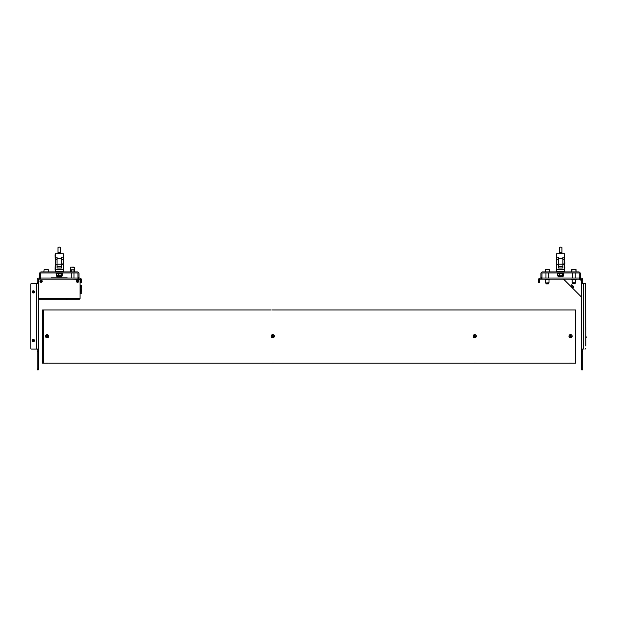 <?xml version="1.0" encoding="UTF-8"?>
<svg xmlns="http://www.w3.org/2000/svg" width="617" height="617" viewBox="0 0 617 617"><rect width="100%" height="100%" fill="white"/><g stroke="black" fill="none" stroke-linecap="round" stroke-linejoin="round"><path stroke-width="0.93" d="M45.496 363.205L43.36 363.205L43.36 309.973L42.558 309.973L42.558 363.205L43.36 363.205L43.36 309.973L271.172 309.973M36.573 283.365L38.3 283.365L38.3 349.099L36.573 349.099L36.573 283.365L31.544 283.365A0.694 0.694 0 0 0 30.85 284.059L30.85 348.404A0.694 0.694 0 0 0 31.544 349.099L36.573 349.099L31.544 349.099M37.236 369.066L38.3 369.066L38.3 369.853L37.236 369.853L37.236 349.631L38.3 349.631L38.3 351.505L37.236 351.505M38.3 369.066L38.3 351.505M30.85 348.404L30.85 284.059M32.647 340.584A0.733 0.733 0 0 1 33.38 339.851A0.733 0.733 0 0 1 34.112 340.584A0.733 0.733 0 0 1 33.38 341.317A0.733 0.733 0 0 1 32.647 340.584M38.3 282.833L37.236 282.833L37.236 282.139L38.3 282.139L38.3 283.365M37.236 282.833L37.236 283.365M79.022 278.043L79.686 278.043A1.728 1.728 0 0 1 81.413 279.771L81.413 282.833L80.349 282.833L80.349 279.771A0.663 0.663 0 0 0 79.686 279.108L38.964 279.108A0.663 0.663 0 0 0 38.3 279.771L38.3 282.139M77.958 278.043L40.699 278.043M39.635 278.043L38.964 278.043A1.728 1.728 0 0 0 37.236 279.771L37.236 282.139M38.3 349.099L38.3 349.631L38.3 349.099M37.236 349.631L37.236 349.099L37.236 349.631M32.246 291.88A1.134 1.134 0 0 1 33.38 290.746A1.134 1.134 0 0 1 34.506 291.88A1.134 1.134 0 0 0 33.38 290.746A1.134 1.134 0 0 0 32.246 291.88A1.134 1.134 0 0 0 33.38 293.013A1.134 1.134 0 0 0 34.506 291.88A1.134 1.134 0 0 1 33.38 293.013A1.134 1.134 0 0 1 32.246 291.88M33.38 291.263L33.912 292.188L33.38 291.263L32.84 292.188L33.38 291.263M33.912 292.188L32.84 292.188L33.912 292.188M32.246 340.584A1.134 1.134 0 0 1 33.38 339.45A1.134 1.134 0 0 1 34.506 340.584A1.134 1.134 0 0 0 33.38 339.45A1.134 1.134 0 0 0 32.246 340.584A1.134 1.134 0 0 0 33.38 341.71A1.134 1.134 0 0 0 34.506 340.584A1.134 1.134 0 0 1 33.38 341.71A1.134 1.134 0 0 1 32.246 340.584M34.375 340.584A0.995 0.995 0 0 0 33.38 339.581A0.995 0.995 0 0 0 32.377 340.584A0.995 0.995 0 0 0 33.38 341.579A0.995 0.995 0 0 0 34.375 340.584M33.38 341.201L32.84 340.892L33.912 340.892L33.38 341.201M33.912 340.892L33.912 340.275L33.912 340.892M33.38 339.967L32.84 340.275L33.38 339.967M73.963 279.108L79.686 279.185A0.401 0.401 0 0 1 80.087 279.586L80.087 298.212L80.087 279.586L80.087 285.856L80.526 286.99L80.526 286.373M80.526 293.476L80.087 293.808L80.087 298.134A0.401 0.401 0 0 1 79.686 298.535L79.47 299.145A0.609 0.609 0 0 0 80.087 298.535L38.57 298.535L38.57 279.586L38.57 299.145L79.47 299.145M79.686 279.185L71.302 279.108M38.964 279.185A0.401 0.401 0 0 0 38.57 279.586M81.544 289.489L81.544 288.995M81.683 289.489L81.683 291.162L81.544 288.957M81.205 291.826L81.205 287.838M80.449 293.607L81.205 293.607L81.205 286.049L80.449 286.049M80.542 292.975L80.542 286.689M80.087 287.314L80.526 286.797M80.526 293.268L80.526 292.674L80.526 293.268M80.087 292.342L80.526 292.867M81.205 287.321L81.521 286.303L81.521 287.321M80.511 285.594L81.521 285.401L80.511 285.594M81.521 285.594L81.521 286.087L81.521 285.594M67.639 299.145L66.86 299.546L65.649 299.145M41.092 281.853L40.56 281.545L41.632 281.545L41.092 281.853L41.632 280.928L41.632 281.545M41.092 280.619L40.56 281.545L41.092 280.619L41.632 280.928L41.092 280.619M77.557 280.619L77.017 281.545L77.557 280.619L78.089 281.545L77.557 280.619M77.017 281.545L78.089 281.545L77.017 281.545M42.226 281.236A1.134 1.134 0 0 0 41.092 280.103A1.134 1.134 0 0 0 39.966 281.236A1.134 1.134 0 0 1 41.092 280.103A1.134 1.134 0 0 1 42.226 281.236A1.134 1.134 0 0 1 41.092 282.362A1.134 1.134 0 0 1 39.966 281.236A1.134 1.134 0 0 0 41.092 282.362A1.134 1.134 0 0 0 42.226 281.236M42.095 281.236A0.995 0.995 0 0 0 41.092 280.234A0.995 0.995 0 0 0 40.097 281.236A0.995 0.995 0 0 0 41.092 282.231A0.995 0.995 0 0 0 42.095 281.236M76.423 281.236A1.134 1.134 0 0 1 77.557 280.103A1.134 1.134 0 0 1 78.683 281.236A1.134 1.134 0 0 0 77.557 280.103A1.134 1.134 0 0 0 76.423 281.236A1.134 1.134 0 0 0 77.557 282.362A1.134 1.134 0 0 0 78.683 281.236A1.134 1.134 0 0 1 77.557 282.362A1.134 1.134 0 0 1 76.423 281.236M67.438 278.043L67.022 278.043M51.219 278.043L51.627 278.043M273.447 309.973L575.615 309.973L575.615 363.205L572.136 363.205M47.879 363.197L46.283 363.197M273.555 363.197L271.958 363.197M475.545 363.197L473.949 363.197M571.35 363.197L569.753 363.197M572.915 287.36A0.532 0.532 0 0 0 573.663 287.36A0.532 0.532 0 0 0 573.663 286.604L572.021 284.969A0.532 0.532 0 0 0 571.273 284.969A0.532 0.532 0 0 0 571.273 285.717L572.915 287.36A0.532 0.532 0 0 0 573.663 287.36A0.532 0.532 0 0 0 573.663 286.604A0.532 0.532 0 0 1 573.663 287.36A0.532 0.532 0 0 1 572.915 287.36A0.532 0.532 0 0 0 573.663 287.36A0.532 0.532 0 0 0 573.663 286.604M583.358 283.365L583.358 349.099L581.623 349.099L581.623 282.139L582.687 282.139L582.687 282.833L581.623 282.833L581.623 283.365L581.623 282.833L581.623 283.365L584.924 283.365A0.694 0.694 0 0 1 585.618 284.059L585.88 345.242M572.021 284.969A0.532 0.532 0 0 0 571.273 284.969A0.532 0.532 0 0 0 571.273 285.717A0.532 0.532 0 0 1 571.273 284.969A0.532 0.532 0 0 1 572.021 284.969A0.532 0.532 0 0 0 571.273 284.969A0.532 0.532 0 0 0 571.273 285.717M563.529 279.108L581.623 297.201M581.623 282.301A3.193 3.193 0 0 0 578.43 279.108M582.687 282.139L582.687 279.771A1.728 1.728 0 0 0 580.959 278.043L580.296 278.043M539.574 282.139L539.574 282.833L538.51 282.833L538.51 282.139L539.574 282.139L539.574 279.771A0.663 0.663 0 0 1 540.245 279.108L580.959 279.108A0.663 0.663 0 0 1 581.623 279.771L581.623 282.139M584.924 349.099A0.694 0.694 0 0 0 585.618 348.404M582.687 351.505L581.623 351.505L581.623 349.631L582.687 349.631L582.687 349.099L582.687 369.853L581.623 369.853L581.623 369.066L582.687 369.066M581.623 351.505L581.623 369.066M582.687 349.631L581.623 349.631L581.623 349.099L581.623 349.631M585.726 345.906L585.88 327.434M585.726 329.933L585.618 284.059M581.623 342.204L581.623 330.974M581.623 292.412L581.623 295.049M581.623 283.365L581.623 282.833M582.687 283.365L582.687 282.833L582.687 283.365M579.232 278.043L541.973 278.043M540.908 278.043L540.245 278.043A1.728 1.728 0 0 0 538.51 279.771L538.51 282.139M549.022 282.817L545.652 282.964L549.007 282.817L549.022 279.771L545.567 279.771L544.95 279.246M549.639 279.246L544.927 279.246M575.584 279.771L572.229 279.771M575.638 282.817L575.638 279.771L576.278 279.246L571.535 279.246L572.175 279.771L572.175 282.817L575.584 282.817M575.237 282.964L572.576 282.964M575.198 282.964L572.622 282.964L575.198 282.964M585.88 343.908L585.88 345.744M585.934 336.944L585.934 337.507M585.934 336.026L586.15 337.507M585.934 336.234L586.15 336.944M579.232 277.241L579.232 273.647A0.663 0.663 0 0 0 578.569 272.984L542.636 272.984A0.663 0.663 0 0 0 541.973 273.647L541.973 278.575L540.908 278.575L540.908 273.647A1.728 1.728 0 0 1 542.636 271.92L578.569 271.92A1.728 1.728 0 0 1 580.296 273.647L580.296 278.575L579.232 278.575L579.232 277.241L580.296 277.241M560.899 276.84L563.128 276.447L558.077 276.447L558.077 275.776L561.038 275.776L557.729 275.552L560.614 275.76M560.969 276.84L558.47 276.84L560.969 276.84M557.907 273.747L563.475 273.879L563.475 275.552L562.974 275.776L562.473 275.552L562.473 273.879L563.483 273.879L563.128 275.776M558.238 275.776L557.722 275.552L557.722 273.879L557.729 275.552L558.747 275.552M559.596 275.552L559.596 273.879M562.473 275.552L561.038 275.776L562.974 275.776M557.406 272.984L557.406 273.647L563.799 273.647L563.799 272.984L563.799 273.647M562.457 273.879L563.298 273.747M562.82 273.67L561.956 273.747M560.614 273.67L559.264 273.747M564.863 266.968L564.594 270.153M564.594 254.397L564.594 260.135L564.594 257.158L562.866 257.158L562.866 262.487M556.611 254.397L556.341 261.731L556.341 254.813M561.269 252.785L559.935 252.785L559.935 252.33L561.269 252.33L561.269 253.71M559.935 252.785L559.935 253.71M561.933 247.672L561.933 253.71L561.933 247.672A1.334 0.532 180 0 0 560.598 247.147A1.334 0.532 180 0 0 559.272 247.672L559.272 253.71M556.611 270.153L556.611 269.706M558.339 259.256L556.611 259.256L556.611 264.708L558.339 264.708L558.339 267.986L562.866 267.986L562.866 263.953L564.594 263.953L564.594 264.546M564.594 254.813L564.594 255.623M564.863 263.32L564.594 260.135M556.341 261.731L556.611 263.32M564.594 253.71L556.611 253.71L556.611 257.158L558.339 257.158L558.339 262.487M558.339 258.554L562.866 258.631M558.339 266.583L562.866 266.583M564.594 268.642L564.594 266.066M564.594 263.953L564.594 263.212M556.611 264.708L556.611 271.256L564.594 271.256L564.594 259.256L562.866 259.256M558.339 264.708L558.339 263.644M562.866 263.644L562.866 260.821L562.866 264.708L564.594 264.708M556.611 269.475L564.594 269.475M556.611 261.731L556.611 263.22M564.594 261.731L564.594 261.739C564.594 259.68 564.594 259.68 564.594 261.731L564.594 263.189M549.423 271.92L549.161 269.259L545.436 269.259L549.423 269.529L545.436 269.259L545.166 271.92M548.629 283.673L548.629 282.964L548.405 283.897L546.184 283.897L545.968 282.964L545.968 283.673L548.629 283.673M548.629 278.043L548.629 272.984L548.629 278.043M545.968 278.043L545.968 272.984L545.968 278.043M576.039 269.529L576.039 271.92L575.769 269.259L572.044 269.259L576.039 269.529L572.044 269.259L571.782 271.92L571.782 269.529M575.237 283.673L572.576 283.673L575.021 283.897L575.237 282.817M575.237 278.043L575.237 272.984M572.576 283.673L572.576 282.817M572.576 278.043L572.576 272.984M77.958 277.241L77.958 273.647A0.663 0.663 0 0 0 77.287 272.984L41.362 272.984A0.663 0.663 0 0 0 40.699 273.647L40.699 278.575L39.635 278.575L39.635 273.647A1.728 1.728 0 0 1 41.362 271.92L77.287 271.92A1.728 1.728 0 0 1 79.022 273.647L79.022 278.575L77.958 278.575L77.958 277.241L79.022 277.241M61.854 276.447L56.795 276.447L56.795 275.776L61.7 275.776L61.199 275.552L61.199 273.879L62.201 273.879L62.201 275.552L61.453 276.84L57.196 276.84L61.453 276.84L61.854 275.776M61.276 273.647L60.674 273.747M61.199 275.552L58.322 275.552L58.322 273.879L61.199 273.879M56.625 273.747L58.322 273.879M56.448 273.879L56.448 275.552L56.949 275.776L56.448 275.552L56.448 273.879M58.322 275.552L56.448 275.552M56.132 272.984L56.132 273.647L62.518 273.647L62.518 272.984M59.332 273.67L57.99 273.747M57.474 275.552L59.332 275.76M62.024 273.747L61.176 273.879L62.209 273.879L62.209 275.552L61.692 275.776M60.805 276.84L57.844 276.84M63.582 270.153L63.32 266.968M55.337 254.397L55.337 270.153M59.988 252.785L58.661 252.785L58.661 252.33L59.988 252.33L59.988 253.71M58.661 252.785L58.661 253.71M60.659 253.71L60.659 247.672A1.334 0.532 180 0 0 59.325 247.147A1.334 0.532 180 0 0 57.998 247.672L57.998 253.71M57.065 258.554L57.065 259.256L55.337 259.256L55.337 264.708L57.065 264.708L57.065 267.986L61.584 267.986L61.584 263.953L63.32 263.953L63.32 253.71L55.337 253.71L55.337 257.158L57.065 257.158L57.065 262.487M55.067 254.813L55.337 261.184M55.337 263.32L55.067 269.382M61.584 258.245L61.584 259.256L63.32 259.256L63.32 257.158L63.32 258.245M63.582 263.32L63.32 259.256M61.584 259.287L61.584 258.554M61.584 262.487L61.584 257.158L63.32 257.158M57.065 266.583L61.584 266.583M55.337 266.066L55.337 268.665M63.32 263.953L63.32 263.22M55.337 264.708L55.337 271.256L63.32 271.256L63.32 264.708L61.584 264.708L61.584 260.821L61.584 263.644M57.065 264.708L57.065 263.644M55.337 269.475L63.32 269.475M63.32 261.731L63.32 263.189L63.32 261.731C63.32 259.68 63.32 259.68 63.32 261.731M47.254 269.259L47.879 269.259L47.254 269.259M44.154 269.259L48.149 269.529L44.154 269.259L43.892 271.92M45.403 269.259L44.786 269.259M72.012 267.13L73.863 267.13M70.5 271.92L70.5 269.791L74.757 269.791L74.757 267.4L70.77 267.13M73.963 271.92L73.963 269.899L71.302 269.899L71.302 271.92M46.468 336.219L46.745 335.671L47.694 336.157L46.807 336.735L46.468 336.219L47.362 335.64L47.416 336.705L46.468 336.219M46.792 336.766A0.648 0.648 180 0 1 46.506 335.895A0.648 0.648 180 0 1 47.378 335.617A0.648 0.648 180 0 1 47.656 336.481A0.648 0.648 180 0 1 46.792 336.766M47.802 334.761A1.596 1.596 180 0 1 48.681 336.188A1.596 1.596 180 0 1 46.36 337.615A1.596 1.596 180 0 1 45.488 336.188A1.596 1.596 180 0 1 47.802 334.761M272.159 336.319L272.945 335.602L273.362 336.057L272.575 336.774L272.159 336.319L272.945 335.602L273.169 336.643L272.159 336.319M272.567 336.805A0.648 0.648 180 0 1 272.143 335.995A0.648 0.648 180 0 1 272.953 335.571A0.648 0.648 180 0 1 273.377 336.381A0.648 0.648 180 0 1 272.567 336.805M273.238 334.669A1.596 1.596 180 0 1 274.28 336.674A1.596 1.596 180 0 1 272.274 337.707A1.596 1.596 180 0 1 271.241 335.71A1.596 1.596 180 0 1 273.238 334.669M474.172 336.396L474.859 335.586A0.648 0.648 180 0 1 475.383 336.304A0.648 0.648 180 0 1 474.635 336.82L474.172 336.396L474.859 335.586L475.221 336.589L474.643 336.797A0.648 0.648 180 0 1 474.111 336.072A0.648 0.648 180 0 1 474.866 335.555L475.221 336.589L474.172 336.396M475.028 334.615A1.596 1.596 180 0 1 476.347 336.188A1.596 1.596 180 0 1 474.473 337.761A1.596 1.596 180 0 1 473.154 336.188A1.596 1.596 180 0 1 475.028 334.615M570 336.45L570.046 335.841L571.111 335.926L570.509 336.805L570.046 335.841L571.111 335.926L570.509 336.805L570 336.45M570.501 336.836A0.648 0.648 180 0 1 569.915 336.134A0.648 0.648 180 0 1 570.609 335.548A0.648 0.648 180 0 1 571.195 336.242A0.648 0.648 180 0 1 570.501 336.836M570.679 334.599A1.596 1.596 180 0 1 572.152 336.188A1.596 1.596 180 0 1 570.432 337.777A1.596 1.596 180 0 1 568.959 336.188A1.596 1.596 180 0 1 570.679 334.599M47.571 363.189L46.591 363.205L47.571 363.189M48.296 363.182L45.874 363.212L48.296 363.182M273.323 363.197L272.19 363.205L273.323 363.197M274.164 363.189L271.357 363.212L274.164 363.189M475.375 363.197L474.126 363.205L475.375 363.197M476.293 363.189L473.2 363.205L476.293 363.189M571.203 363.197L569.907 363.197L571.203 363.197M572.152 363.197L568.959 363.197L572.152 363.197M274.341 309.973L272.035 309.958M475.368 309.973L474.134 309.973M476.332 309.973L473.162 309.973M571.172 309.973L569.938 309.973M572.136 309.973L568.974 309.973M80.349 282.139L81.413 282.139M34.375 291.88A0.995 0.995 0 0 0 33.38 290.885A0.995 0.995 0 0 0 32.377 291.88A0.995 0.995 0 0 0 33.38 292.874A0.995 0.995 0 0 0 34.375 291.88M78.552 281.236A0.995 0.995 0 0 0 77.557 280.234A0.995 0.995 0 0 0 76.554 281.236A0.995 0.995 0 0 0 77.557 282.231A0.995 0.995 0 0 0 78.552 281.236M540.908 277.241L541.973 277.241M39.635 277.241L40.699 277.241M67.23 277.881L51.419 277.881M48.666 363.205L271.172 363.205M274.341 363.205L473.162 363.205M476.332 363.205L568.974 363.205M549.022 279.771L549.67 279.246L549.022 279.771M545.567 282.817L545.567 279.771M558.077 276.447L558.47 276.84M563.128 276.447L562.727 276.84L563.128 276.447M558.339 258.346L562.866 258.346M558.339 264.184L562.866 264.184M56.795 276.447L57.196 276.84M57.065 258.631L61.584 258.631M57.065 258.346L61.584 258.346M57.065 264.184L61.584 264.184M48.149 269.529L48.149 271.92M74.757 271.92L74.757 269.791M70.5 269.791L70.5 267.4M73.963 278.043L73.963 272.984M71.302 278.043L71.302 272.984"/></g></svg>
